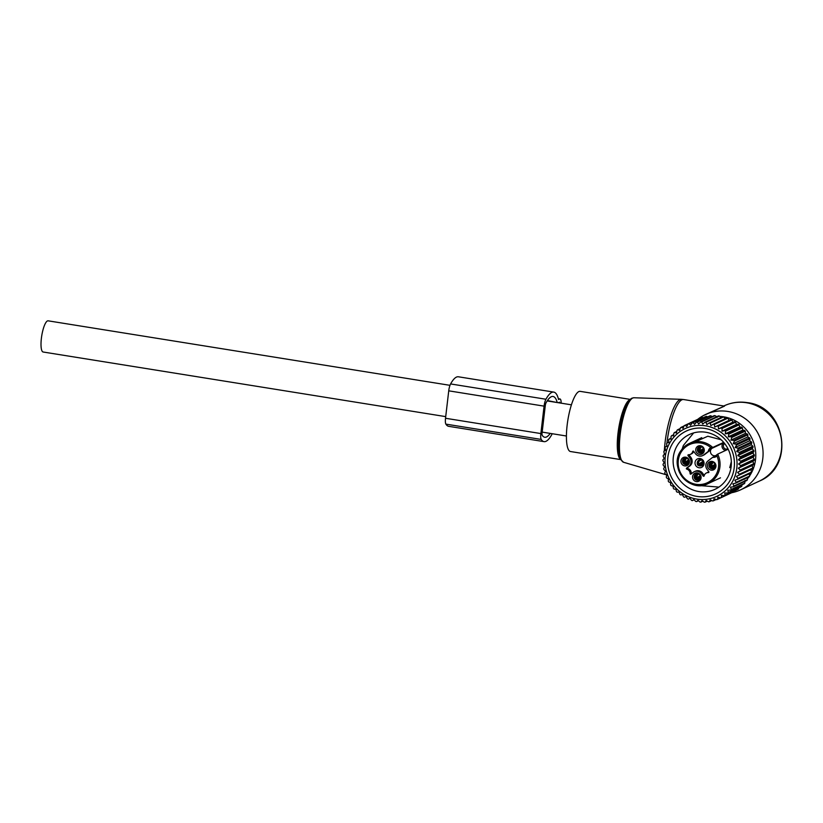<?xml version="1.0" encoding="UTF-8"?>
<svg xmlns="http://www.w3.org/2000/svg" width="823" height="823" viewBox="0 0 823 823"><rect width="100%" height="100%" fill="white"/><g stroke="black" fill="none" stroke-linecap="round" stroke-linejoin="round"><path stroke-width="1.23" d="M620.655 459.584L570.514 451.529A30.472 7.613 -80.9 0 1 568.333 449.492A30.472 7.613 -80.9 0 1 568.734 415.276A30.472 7.613 -80.9 0 1 580.174 391.357L630.315 399.402M723.057 416.726A37.837 36.13 65 0 1 723.684 416.829A37.837 36.13 65 0 1 749.64 475.848M748.837 477.001A37.837 36.13 65 0 1 747.407 478.852M716.123 416.428A37.837 36.13 65 0 1 717.502 416.376M719.827 416.417A37.837 36.13 65 0 1 722.717 416.685M697.719 419.36A41.551 39.669 65 0 1 705.496 414.514A41.551 39.669 65 0 1 727.851 411.449A41.551 39.669 65 0 1 762.52 446.755A41.551 39.669 65 0 1 740.628 489.829A41.551 39.669 65 0 1 731.719 492.71M724.528 406.109L703.027 415.78M724.415 406.089L705.496 414.514M445.706 416.623L43.125 352.007A15.791 3.94 -80.9 0 1 41.541 337.101A15.791 3.94 -80.9 0 1 47.446 320.939A15.791 3.94 -80.9 0 1 48.125 320.826L449.986 385.329M702.482 452.537A3.323 3.179 65 0 1 699.725 446.632M714.127 468.236A3.323 3.179 65 0 1 711.37 462.331M699.293 479.686A3.323 3.179 65 0 1 696.536 473.781M687.647 463.987A3.323 3.179 65 0 1 684.89 458.082M695.857 460.294A4.712 4.496 65 0 1 703.007 460.252A4.712 4.496 65 0 1 701.535 467.413A4.712 4.496 65 0 1 695.857 460.294M698.686 452.455A3.323 3.179 65 0 1 699.139 446.827A3.323 3.179 65 0 1 702.4 447.228A3.323 3.179 65 0 1 701.947 452.856A3.323 3.179 65 0 1 698.686 452.455M709.58 463.534A3.323 3.179 65 0 1 714.631 463.503A3.323 3.179 65 0 1 713.592 468.554A3.323 3.179 65 0 1 709.58 463.534M699.211 474.377A3.323 3.179 65 0 1 698.758 480.004A3.323 3.179 65 0 1 695.497 479.614A3.323 3.179 65 0 1 695.949 473.986A3.323 3.179 65 0 1 699.211 474.377M683.1 459.285A3.323 3.179 65 0 1 688.151 459.255A3.323 3.179 65 0 1 687.112 464.306A3.323 3.179 65 0 1 683.1 459.285M689.797 457.979L690.919 457.454A6.09 5.823 -115 0 1 689.931 465.9L688.81 466.425A6.09 5.823 -115 0 0 689.797 457.979L688.038 455.603A0.556 0.525 -115 0 1 688.47 454.728A4.434 4.228 -115 0 0 692.709 451.467A0.556 0.525 -115 0 1 693.645 451.282L695.404 453.648A6.09 5.823 -115 0 0 702.595 455.613L703.716 455.088A6.09 5.823 -115 0 0 704.766 454.45L708.963 451.21A16.625 15.874 -115 0 0 711.37 448.895A4.156 3.971 -115 0 0 715.773 455.582M690.415 454.358L691.536 453.833A4.434 4.228 -115 0 0 693.707 451.364M689.046 454.718A0.556 0.525 -115 0 0 689.16 455.078L688.038 455.603M690.919 457.454L689.16 455.078M689.931 465.9L687.689 467.629A0.556 0.525 -115 0 0 687.894 468.606L686.773 469.131A0.556 0.525 -115 0 1 686.567 468.153L687.689 467.629M691.567 473.626A0.556 0.525 -115 0 1 691.227 473.091A4.434 4.228 -115 0 0 687.894 468.606M704.262 475.437L702.564 473.153A6.09 5.823 -115 0 0 695.373 471.198L694.252 471.713A6.09 5.823 -115 0 0 693.203 472.351L690.97 474.079A0.556 0.525 -115 0 1 690.106 473.606A4.434 4.228 -115 0 0 686.773 469.131M708.922 472.083A4.434 4.228 -115 0 0 707.554 472.443L706.432 472.968A4.434 4.228 -115 0 0 704.149 475.869A0.556 0.525 -115 0 1 703.202 476.044L704.221 475.571M697.534 453.586A4.444 4.238 65 0 1 696.536 447.403A4.444 4.238 65 0 1 702.503 446.591A4.444 4.238 65 0 1 703.5 452.773A4.444 4.238 65 0 1 697.534 453.586M708.181 463.102A4.444 4.238 65 0 1 714.158 462.289A4.444 4.238 65 0 1 715.156 468.472A4.444 4.238 65 0 1 709.179 469.285A4.444 4.238 65 0 1 708.181 463.102M699.313 473.739A4.444 4.238 65 0 1 700.311 479.922A4.444 4.238 65 0 1 694.345 480.735A4.444 4.238 65 0 1 693.347 474.552A4.444 4.238 65 0 1 699.313 473.739M681.701 458.853A4.444 4.238 65 0 1 687.668 458.041A4.444 4.238 65 0 1 688.666 464.223A4.444 4.238 65 0 1 682.699 465.036A4.444 4.238 65 0 1 681.701 458.853M715.382 455.788A4.156 3.971 -115 0 0 716.061 455.386L712.697 457.321A16.625 15.874 -115 0 0 712.245 457.66L708.047 460.901A6.09 5.823 65 0 0 707.05 469.347L708.809 471.723A0.556 0.525 -115 0 1 708.387 472.597A4.434 4.228 -115 0 0 706.432 472.968M711.37 448.895L708.294 451.374A5.267 5.02 65 0 1 710.198 447.949L712.739 447.465L723.674 442.373M702.595 455.613A6.09 5.823 -115 0 0 703.644 454.975L707.842 451.734A16.625 15.874 -115 0 0 708.294 451.374M688.81 466.425L686.567 468.153M702.564 473.153L701.443 473.678A6.09 5.823 -115 0 0 694.252 471.713M701.443 473.678L703.202 476.044M716.072 455.366L717.666 454.142L716.072 455.366L716.452 456.384L717.687 454.131L728.19 449.224M717.666 454.142L717.687 454.131A22.159 21.161 65 0 1 716.092 476.918A22.159 21.161 65 0 1 708.089 483.605A22.159 21.161 65 0 1 682.462 477.165A22.159 21.161 65 0 1 681.3 450.191M703.449 448.566L699.221 451.354M700.28 446.55A4.156 3.971 -123.4 0 0 699.149 451.261M701.031 446.601A3.683 3.529 -123.4 0 0 699.56 451.086L699.211 451.354M701.834 446.879A3.045 2.911 -123.4 0 0 700.332 450.52L699.56 451.086M703.418 448.494L700.332 450.52M702.791 452.269A4.156 3.95 72.9 0 1 699.375 451.539M703.336 451.56A3.683 3.508 72.9 0 1 699.591 451.138L699.252 451.405M703.655 450.726A3.045 2.901 72.9 0 1 700.435 450.644L699.591 451.138M700.435 450.644L703.727 449.636M688.614 460.016L684.726 462.536A3.683 3.529 -123.4 0 1 686.197 458.051M685.436 458A4.156 3.971 -123.4 0 0 684.304 462.721M686.989 458.329A3.045 2.911 -123.4 0 0 685.497 461.97L684.726 462.536M688.573 459.944L685.497 461.97M687.956 463.719A4.156 3.95 72.9 0 1 684.541 462.989M688.491 463.01A3.683 3.508 72.9 0 1 684.757 462.588L684.417 462.855M688.82 462.176A3.045 2.901 72.9 0 1 685.59 462.094L684.757 462.588M685.59 462.094L688.892 461.086M700.26 475.715L696.371 478.245A3.683 3.529 -123.4 0 1 697.842 473.76M697.091 473.698A4.156 3.971 -123.4 0 0 695.96 478.42M698.645 474.027A3.045 2.911 -123.4 0 0 697.143 477.669L696.371 478.245M700.229 475.643L697.143 477.669M699.601 479.418A4.156 3.95 72.9 0 1 696.186 478.698M700.147 478.719A3.683 3.508 72.9 0 1 696.402 478.297L696.063 478.554M700.466 477.875A3.045 2.901 72.9 0 1 697.235 477.803L696.402 478.297M697.235 477.803L700.538 476.784M715.094 464.265L711.206 466.795A3.683 3.529 -123.4 0 1 712.677 462.31M711.926 462.248A4.156 3.971 -123.4 0 0 710.794 466.97M713.479 462.577A3.045 2.911 -123.4 0 0 711.988 466.219L711.206 466.795M715.064 464.193L711.988 466.219M714.436 467.968A4.156 3.95 72.9 0 1 711.021 467.248M714.981 467.269A3.683 3.508 72.9 0 1 711.247 466.836L710.897 467.104M715.3 466.425A3.045 2.901 72.9 0 1 712.08 466.353L711.247 466.836M712.08 466.353L715.372 465.334M702.173 459.429A4.156 3.971 -123.4 0 0 697.595 464.954L702.986 461.394A4.156 3.971 -115 0 0 703.336 462.042M703.058 460.324A3.683 3.529 -123.4 0 0 697.966 464.666L697.595 464.954M703.099 460.736A3.045 2.911 -123.4 0 0 698.737 464.1L697.966 464.666M703.264 461.117L698.737 464.1M704.025 462.608A4.156 3.95 72.9 0 1 697.637 464.995L697.997 464.717A3.683 3.508 72.9 0 0 703.531 461.055M703.377 460.561L703.202 460.859A3.045 2.901 72.9 0 1 698.83 464.223L697.997 464.717M698.83 464.223L703.151 462.896M740.7 466.538L754.207 460.232L752.808 461.466L738.324 468.215L740.7 466.538A40.45 38.619 -115 0 0 740.751 465.612L754.269 459.316L753.076 457.259L754.3 455.819A40.45 38.619 -115 0 0 754.259 454.893L740.741 461.199A40.45 38.619 65 0 1 740.782 462.125L738.591 464.018L740.751 465.612M738.324 468.215L740.289 469.995A40.45 38.619 65 0 1 740.134 470.9L737.603 472.351L739.363 474.264A40.45 38.619 65 0 1 739.105 475.149L736.451 476.363L737.974 478.4A40.45 38.619 65 0 1 737.624 479.243L734.877 480.2L736.153 482.329A40.45 38.619 65 0 1 735.711 483.122L732.892 483.821L733.91 486.023A40.45 38.619 65 0 1 733.386 486.753L730.526 487.175L731.277 489.418A40.45 38.619 65 0 1 730.68 490.086L727.799 490.23L728.293 492.473A40.45 38.619 65 0 1 727.625 493.07L724.754 492.946L724.991 495.168A40.45 38.619 65 0 1 724.261 495.683L721.432 495.292L721.401 497.462A40.45 38.619 65 0 1 720.619 497.894L717.862 497.246L717.574 499.324A40.45 38.619 65 0 1 716.751 499.664L714.086 498.759L713.562 500.734A40.45 38.619 65 0 1 712.697 500.97L710.167 499.839L709.395 501.68A40.45 38.619 65 0 1 708.521 501.814L706.134 500.466L705.146 502.143A40.45 38.619 65 0 1 704.251 502.174L702.04 500.621L700.857 502.112A40.45 38.619 65 0 1 699.962 502.04L697.945 500.312L696.587 501.598A40.45 38.619 65 0 1 695.692 501.433L693.892 499.551L692.369 500.61A40.45 38.619 65 0 1 691.505 500.343L689.921 498.327L688.275 499.149A40.45 38.619 65 0 1 687.431 498.779L686.094 496.67L684.335 497.236A40.45 38.619 65 0 1 683.543 496.783L682.462 494.592L680.621 494.901A40.45 38.619 65 0 1 679.87 494.356L679.047 492.123L677.154 492.164A40.45 38.619 65 0 1 676.465 491.547L675.909 489.294L673.996 489.057A40.45 38.619 65 0 1 673.379 488.368L673.08 486.136L671.167 485.632A40.45 38.619 65 0 1 670.622 484.881L670.591 482.69L668.718 481.918A40.45 38.619 65 0 1 668.255 481.105L668.471 478.996L666.671 477.957A40.45 38.619 65 0 1 666.291 477.103L666.764 475.097L665.046 473.811A40.45 38.619 65 0 1 664.758 472.927L665.468 471.044L663.873 469.522A40.45 38.619 65 0 1 663.677 468.606L664.614 466.888L663.153 465.139A40.45 38.619 65 0 1 663.06 464.213L664.202 462.67L662.906 460.715A40.45 38.619 65 0 1 662.916 459.79L664.233 458.452L663.143 456.312A40.45 38.619 65 0 1 663.245 455.397L664.727 454.275L663.842 451.981A40.45 38.619 65 0 1 664.038 451.086L665.663 450.202L664.994 447.763A40.45 38.619 65 0 1 665.293 446.91L667.031 446.272L666.599 443.731A40.45 38.619 65 0 1 667 442.908L668.821 442.537L668.636 439.914A40.45 38.619 65 0 1 669.12 439.153L671.002 439.05L671.074 436.365A40.45 38.619 65 0 1 671.64 435.665L673.543 435.83L673.893 433.135A40.45 38.619 65 0 1 674.521 432.497L676.434 432.939L677.041 430.254A40.45 38.619 65 0 1 677.74 429.699L679.623 430.408L680.498 427.754A40.45 38.619 65 0 1 681.249 427.281L683.08 428.258L684.211 425.676A40.45 38.619 65 0 1 684.767 425.409A40.45 38.619 65 0 1 685.014 425.296L686.752 426.52L688.131 424.03A40.45 38.619 65 0 1 688.974 423.752L690.61 425.224L692.225 422.857A40.45 38.619 65 0 1 693.1 422.672L694.591 424.37L696.433 422.158A40.45 38.619 65 0 1 697.328 422.065L698.655 423.979L700.712 421.942A40.45 38.619 65 0 1 701.608 421.952L702.76 424.051L705.002 422.209A40.45 38.619 65 0 1 705.897 422.322L706.844 424.586L709.251 422.96A40.45 38.619 65 0 1 710.136 423.176L710.856 425.584L713.418 424.195A40.45 38.619 65 0 1 714.271 424.503L714.755 427.024L717.44 425.882A40.45 38.619 65 0 1 718.253 426.283L718.5 428.896L721.267 428.001A40.45 38.619 65 0 1 722.038 428.505L722.028 431.17L724.868 430.542A40.45 38.619 65 0 1 725.588 431.129L725.31 433.824L728.18 433.474A40.45 38.619 65 0 1 728.839 434.122L728.293 436.818L731.184 436.735A40.45 38.619 65 0 1 731.77 437.466L730.958 440.13L733.828 440.315A40.45 38.619 65 0 1 734.332 441.097L733.262 443.7L736.081 444.163A40.45 38.619 65 0 1 736.503 444.996L735.186 447.506L737.922 448.216A40.45 38.619 65 0 1 738.025 448.504A40.45 38.619 65 0 1 738.252 449.091L736.688 451.488L739.321 452.444A40.45 38.619 65 0 1 739.558 453.35L737.768 455.603L740.268 456.786A40.45 38.619 65 0 1 740.402 457.711L738.406 459.79L740.741 461.199M752.808 461.466L753.806 463.688L740.289 469.995M739.105 475.149L752.623 468.843A40.45 38.619 -115 0 0 752.87 467.968L739.363 474.264M750.936 469.604L751.492 472.093L737.974 478.4M737.624 479.243L751.142 472.937A40.45 38.619 -115 0 0 751.492 472.093M749.362 473.441L749.66 476.033L736.153 482.329M735.711 483.122L749.228 476.826A40.45 38.619 -115 0 0 749.66 476.033M747.377 477.062L747.418 479.716L733.91 486.023M733.386 486.753L746.903 480.457A40.45 38.619 -115 0 0 747.418 479.716M745 480.416L744.794 483.111L731.277 489.418M730.68 490.086L744.198 483.78A40.45 38.619 -115 0 0 744.794 483.111M742.058 484.778L741.811 486.177L728.293 492.473M727.625 493.07L741.142 486.774A40.45 38.619 -115 0 0 741.811 486.177M738.776 487.874L738.498 488.872L724.991 495.168M724.261 495.683L737.768 489.387A40.45 38.619 -115 0 0 738.498 488.872M735.124 490.621L721.401 497.462M720.619 497.894L734.126 491.588A40.45 38.619 -115 0 0 734.908 491.166M731.102 492.998L717.574 499.324M754.259 454.893L752.88 453.041L753.919 451.405A40.45 38.619 -115 0 0 753.775 450.49L752.253 448.844L753.066 447.043A40.45 38.619 -115 0 0 752.829 446.148L751.173 444.729L751.759 442.784A40.45 38.619 -115 0 0 751.543 442.198A40.45 38.619 -115 0 0 751.43 441.92L737.922 448.216M754.207 460.232A40.45 38.619 -115 0 0 754.269 459.316M752.87 467.968L752.088 465.592L753.642 464.594A40.45 38.619 -115 0 0 753.806 463.688M734.486 449.903A37.395 35.708 65 0 1 714.405 497.359A37.395 35.708 65 0 1 667.597 474.984A37.395 35.708 65 0 1 687.678 427.528A37.395 35.708 65 0 1 734.486 449.903M753.642 464.594L740.134 470.9M716.236 499.489L713.562 500.734M711.782 500.569L709.395 501.68M707.307 501.135L705.146 502.143M702.842 501.186L700.857 502.112M698.439 500.734L696.587 501.598M694.118 499.787L692.369 500.61M689.952 498.368L688.275 499.149M698.789 419.061L698.521 418.989A40.45 38.619 -115 0 0 698.274 419.102L684.767 425.409M703.223 417.734L702.492 417.446A40.45 38.619 -115 0 0 701.649 417.734L688.131 424.03M707.687 416.911L706.607 416.366A40.45 38.619 -115 0 0 705.743 416.551L692.225 422.857M712.162 416.603L710.835 415.769A40.45 38.619 -115 0 0 709.951 415.852L696.433 422.158M717.245 417.292L715.125 415.656A40.45 38.619 -115 0 0 714.23 415.636L700.712 421.942M721.329 417.837L719.405 416.026A40.45 38.619 -115 0 0 718.52 415.903L705.002 422.209M725.341 418.835L723.643 416.88A40.45 38.619 -115 0 0 722.769 416.664L709.251 422.96M751.43 441.92L749.66 440.747L750.01 438.69A40.45 38.619 -115 0 0 749.588 437.857L747.747 436.951L747.84 434.801A40.45 38.619 -115 0 0 747.335 434.019L745.443 433.371L745.278 431.159A40.45 38.619 -115 0 0 744.692 430.439L742.778 430.069L742.356 427.826A40.45 38.619 -115 0 0 741.698 427.168L739.795 427.065L739.095 424.822A40.45 38.619 -115 0 0 738.375 424.246L736.513 424.411L735.556 422.199A40.45 38.619 -115 0 0 734.785 421.705L732.984 422.137L731.77 419.987A40.45 38.619 -115 0 0 730.947 419.576L729.24 420.275L727.779 418.207A40.45 38.619 -115 0 0 726.925 417.889L713.418 424.195M751.759 442.784L738.252 449.091M751.173 444.729L736.688 451.488M752.829 446.148L739.321 452.444M753.066 447.043L739.558 453.35M752.253 448.844L737.768 455.603M753.775 450.49L740.268 456.786M753.919 451.405L740.402 457.711M752.88 453.041L738.406 459.79M754.3 455.819L740.782 462.125M753.076 457.259L738.591 464.018M752.088 465.592L737.603 472.351M681.639 489.726A34.679 33.115 -115 0 0 728.221 483.41A34.679 33.115 -115 0 0 720.444 435.161A34.679 33.115 -115 0 0 673.852 441.478A34.679 33.115 -115 0 0 681.639 489.726M667 446.107L665.293 446.91M668.78 442.074L667 442.908M671.023 438.258L669.12 439.153M673.687 434.709L671.64 435.665M676.763 431.458L674.521 432.497M680.24 428.526L677.74 429.699M684.078 425.964L681.249 427.281M698.521 418.989L685.014 425.296M702.492 417.446L688.974 423.752M706.607 416.366L693.1 422.672M710.835 415.769L697.328 422.065M715.125 415.656L701.608 421.952M719.405 416.026L705.897 422.322M723.643 416.88L710.136 423.176M727.779 418.207L714.271 424.503M729.24 420.275L714.755 427.024M730.947 419.576L717.44 425.882M731.77 419.987L718.253 426.283M732.984 422.137L718.5 428.896M734.785 421.705L721.267 428.001M735.556 422.199L722.038 428.505M736.513 424.411L722.028 431.17M738.375 424.246L724.868 430.542M739.095 424.822L725.588 431.129M739.795 427.065L725.31 433.824M741.698 427.168L728.18 433.474M742.356 427.826L728.839 434.122M742.778 430.069L728.293 436.818M744.692 430.439L731.184 436.735M745.278 431.159L731.77 437.466M745.443 433.371L730.958 440.13M747.335 434.019L733.828 440.315M747.84 434.801L734.332 441.097M747.747 436.951L733.262 443.7M749.588 437.857L736.081 444.163M750.01 438.69L736.503 444.996M749.66 440.747L735.186 447.506M685.312 485.683A30.256 28.887 -115 0 0 715.022 489.304A30.256 28.887 -115 0 0 719.158 438.093A30.256 28.887 -115 0 0 689.448 434.472A30.256 28.887 -115 0 0 685.312 485.683M547.429 400.575L557.078 402.519M557.12 402.138A41.551 10.38 99.1 0 0 553.056 396.47A41.551 10.38 99.1 0 0 545.999 402.931A2.767 0.689 99.1 0 0 545.289 405.585L542.059 433.011A2.767 0.689 99.1 0 0 542.203 435.264A41.551 10.38 99.1 0 0 544.733 437.26A41.551 10.38 99.1 0 0 550.196 433.402M561.183 403.177A8.868 2.212 99.1 0 0 559.99 398.97A8.868 2.212 99.1 0 0 559.599 399.042L558.56 399.525A45.985 11.481 99.1 0 0 553.756 392.098L458.411 376.79A45.985 11.481 99.1 0 0 450.603 383.94A7.201 1.8 99.1 0 0 448.741 390.832L445.521 418.269A7.201 1.8 99.1 0 0 445.881 424.123A45.985 11.481 99.1 0 0 448.679 426.324L544.034 441.632A45.985 11.481 99.1 0 0 552.243 433.731M553.756 392.098A45.985 11.481 99.1 0 0 545.947 399.248A7.201 1.8 99.1 0 0 544.085 406.14L540.865 433.567A7.201 1.8 99.1 0 0 541.225 439.431A45.985 11.481 99.1 0 0 544.034 441.632M560 402.982A5.545 1.379 99.1 0 0 559.465 402.252A5.545 1.379 99.1 0 0 559.218 402.293L558.313 402.714M664.192 454.687A38.66 9.65 -80.9 0 1 664.243 453.031M664.336 450.922A38.66 9.65 -80.9 0 1 681.321 399.32L683.584 399.536A38.784 9.681 -80.9 0 0 666.949 443.011M666.609 446.292A38.784 9.681 -80.9 0 1 666.764 444.687M620.429 458.915A31.583 7.891 -80.9 0 1 618.577 449.944A31.583 7.891 -80.9 0 1 625.326 407.899C629.276 398.744 631.755 398.281 632.157 398.116L633.926 397.756A32.694 8.158 99.1 0 0 621.818 423.938A32.694 8.158 99.1 0 0 621.478 460.139A32.694 8.158 99.1 0 0 623.577 462.279L666.414 474.84M620.552 459.357A30.472 7.613 -80.9 0 1 619.184 457.65A30.472 7.613 -80.9 0 1 619.256 425.131A30.472 7.613 -80.9 0 1 630.14 399.577M746.512 402.745A41.551 39.669 65 0 1 781.181 438.052A41.551 39.669 65 0 1 759.29 481.126C795.378 466.559 785.872 406.613 747.233 402.622C739.208 401.377 731.513 402.447 724.168 405.811A41.551 39.669 65 0 1 746.512 402.745M725.783 450.356A4.156 3.971 -115 0 1 723.54 442.918L711.154 448.7A4.156 3.971 -115 0 0 710.547 449.276M708.963 451.21L707.842 451.734M703.644 454.975L704.766 454.45M693.45 451.117L692.709 451.467M691.227 473.091L690.106 473.606M716.998 455.963A21.059 20.102 65 0 1 714.93 476.394A21.059 20.102 65 0 1 686.649 480.221A21.059 20.102 65 0 1 681.917 450.932A21.059 20.102 65 0 1 710.733 447.527M716.452 456.384A5.267 5.02 65 0 1 712.697 457.321M701.752 437.661L689.355 443.443L681.321 450.15A22.159 21.161 65 0 1 689.355 443.443A22.159 21.161 65 0 1 712.739 447.465L711.154 448.7L710.198 447.949M727.923 448.689A3.045 2.911 65 0 1 723.931 447.784A3.045 2.911 65 0 1 724.507 443.669L723.911 442.64M445.521 418.269L540.865 433.567M448.741 390.832L544.085 406.14M445.881 424.123L541.225 439.431M450.603 383.94L545.947 399.248M558.385 398.846L559.599 399.042M633.926 397.756L681.321 399.32M623.577 462.279L620.573 459.409L618.577 449.944M625.326 407.899L625.562 407.323M740.628 489.829L759.29 481.126M724.487 406.099L683.584 399.536M571.419 404.823L547.192 400.935M566.419 436.005L542.172 432.106M681.321 450.15C667.895 466.826 689.437 493.728 708.089 483.605L720.485 477.834M700.805 458.699L698.964 459.913M701.33 465.808L703.737 465.067M718.911 487.093L699.087 485.519M682.113 449.111L683.378 445.469L693.645 432.919M695.61 441.673L707.842 436.231L721.154 439.77M731.338 461.61L729.754 467.649M558.354 398.713L559.99 398.97"/></g></svg>

